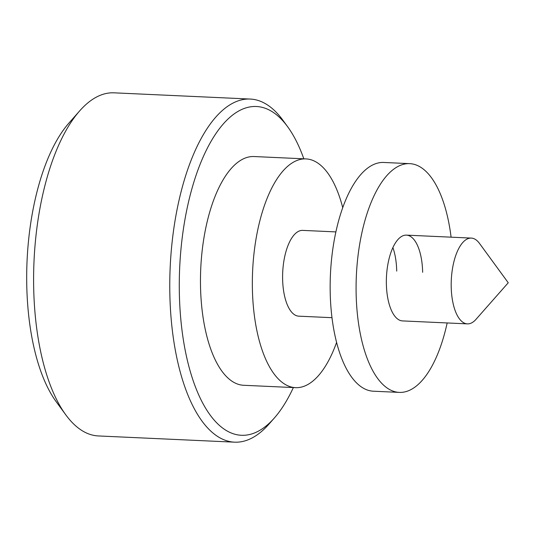 <?xml version="1.0" encoding="UTF-8"?>
<svg xmlns="http://www.w3.org/2000/svg" width="535" height="535" viewBox="0 0 535 535"><rect width="100%" height="100%" fill="white"/><g stroke="black" fill="none" stroke-linecap="round" stroke-linejoin="round"><path stroke-width="0.8" d="M303.826 158.808A164.579 69.276 92.6 0 0 287.649 126.742A164.579 69.276 92.6 0 0 214.749 135.328A164.579 69.276 92.6 0 0 179.345 292.866A164.579 69.276 92.6 0 0 274.335 418.016A164.579 69.276 92.6 0 0 293.367 387.554M274.335 418.016L268.958 424.115A171.735 72.285 -87.4 0 1 234.557 442.171A171.735 72.285 -87.4 0 1 169.836 293.521A171.735 72.285 -87.4 0 1 250.24 99.055A171.735 72.285 -87.4 0 1 282.854 120.174L287.649 126.742M65.778 414.826L56.182 401.698A157.424 66.26 -87.4 0 1 26.75 284.794A157.424 66.26 -87.4 0 1 68.921 123.083L79.675 110.885A171.735 72.285 92.6 0 0 33.672 287.295A171.735 72.285 92.6 0 0 65.778 414.826A171.735 72.285 92.6 0 0 98.386 435.945L234.557 442.171M475.983 319.362A42.934 18.07 -87.4 0 1 467.383 323.876A42.934 18.07 -87.4 0 1 451.206 286.713A42.934 18.07 -87.4 0 1 471.308 238.095A42.934 18.07 -87.4 0 1 479.46 243.378L508.25 282.768L475.983 319.362M331.981 317.69L298.798 316.172A42.934 18.07 -87.4 0 1 282.614 279.009A42.934 18.07 -87.4 0 1 302.716 230.391L335.9 231.909M336.582 342.42A114.49 48.19 -87.4 0 1 295.527 387.654A114.49 48.19 -87.4 0 1 252.386 288.552A114.49 48.19 -87.4 0 1 305.987 158.908A114.49 48.19 -87.4 0 1 342.741 207.7M295.527 387.654L243.652 385.28A114.49 48.19 -87.4 0 1 200.511 286.185A114.49 48.19 -87.4 0 1 254.112 156.541L305.987 158.908M250.24 99.055L114.075 92.829A171.735 72.285 92.6 0 0 79.675 110.885M467.383 323.876L402.541 320.913A42.934 18.07 -87.4 0 1 386.364 283.751A42.934 18.07 -87.4 0 1 406.466 235.132A42.934 18.07 -87.4 0 1 422.643 272.295M392.897 247.591A42.934 18.07 -87.4 0 1 396.709 271.111M447.166 322.953A114.49 48.19 -87.4 0 1 399.277 392.396L373.336 391.205A114.49 48.19 -87.4 0 1 330.195 292.11A114.49 48.19 -87.4 0 1 383.796 162.466L409.73 163.65A114.49 48.19 -87.4 0 1 451.092 237.172M399.277 392.396A114.49 48.19 -87.4 0 1 356.129 293.294A114.49 48.19 -87.4 0 1 409.73 163.65M471.308 238.095L406.466 235.132"/></g></svg>
